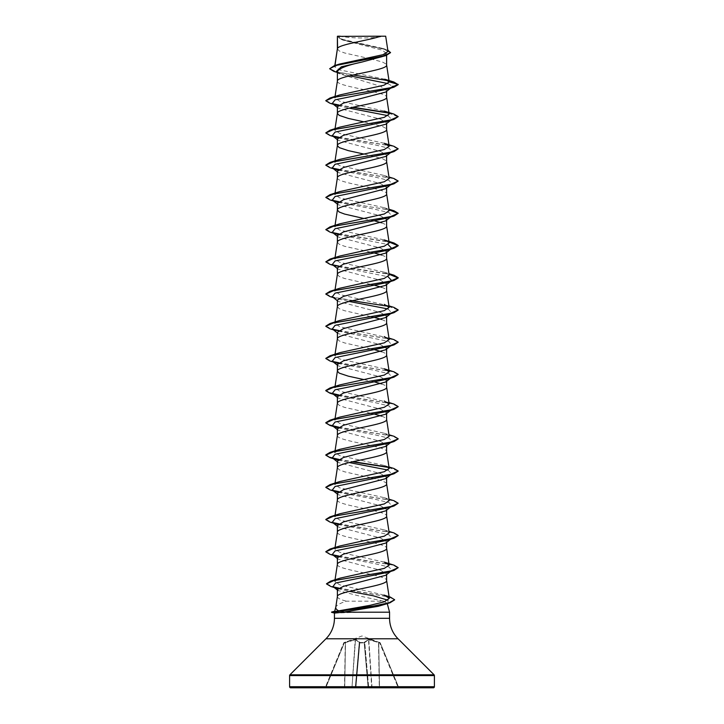 <?xml version="1.0" encoding="UTF-8"?>
<svg xmlns="http://www.w3.org/2000/svg" width="724" height="724" viewBox="0 0 724 724"><rect width="100%" height="100%" fill="white"/><g stroke="black" fill="none" stroke-linecap="round" stroke-linejoin="round"><path stroke-width="0.54" stroke-dasharray="3.62 2.71" d="M344.099 642.523L344.289 642.993L355.194 639.745L345.276 642.631L344.705 687.302L325.293 687.465L343.782 642.831L325.293 687.465L325.927 687.302L344.289 642.993L325.927 687.302L344.497 687.302L345.276 642.631L344.099 642.523L355.267 639.283L359.765 642.523L364.235 642.523A0.543 0.507 -5 0 1 364.751 642.993L368.634 687.302L364.724 642.631L364.208 642.831L364.751 642.993A0.543 0.507 -5 0 0 364.235 642.523L368.136 639.283L379.901 642.523L368.733 639.283L364.235 642.523L359.765 642.523L355.864 639.283L344.099 642.523A0.543 0.543 22.5 0 0 343.782 642.831L343.782 642.831A0.543 0.543 -157.5 0 1 344.099 642.523M380.191 642.767L362 635.962L343.81 642.767M339.23 36.2A144.8 144.8 0 0 0 384.77 36.2L339.23 36.2L384.77 36.2M389.566 612.196L331.583 612.332M356.271 612.196L331.583 612.07M334.434 613.092L356.271 612.332M337.384 589.499L338.045 590.513L358.642 595.843L383.575 601.173L346.334 601.173C339.999 603.246 336.479 605.237 335.782 607.174L335.755 607.273M383.575 601.173L387.186 603.291M356.606 612.07L334.687 611.237M337.384 557.815L338.271 559.181L380.525 570.24L386.616 573.924L385.729 575.29M337.384 596.576L337.384 596.657C337.538 598.169 340.524 599.671 346.334 601.173M386.616 573.924L386.616 574.603M337.384 48.87L339.257 50.97L344.597 52.979L367.638 58.191M337.574 48.309L337.384 48.951M387.811 50.137L342.515 39.657L337.375 36.381L343.031 40.11L382.127 50.128L386.616 53.476L386.616 55.35M386.616 53.476L380.96 57.25M337.384 71.585L338.588 73.477L380.688 86.355L386.616 90.654L385.738 92.02M387.892 83.568L392.408 86.21L386.616 90.654L386.616 91.333M337.384 106.763L338.271 108.129L380.525 119.188L386.616 122.872L385.729 124.238M386.616 122.872L386.616 123.551M337.384 138.981L338.262 140.338L380.525 151.407L386.616 155.09L385.738 156.447M386.616 155.09L386.616 155.769M337.384 242.178L339.257 244.278L344.597 246.287L371.041 252.242M337.384 274.396L339.257 276.496L344.597 278.505L371.041 284.46M337.384 306.614L339.257 308.714L344.597 310.723L371.041 316.678M337.384 499.922L337.384 500.003C335.864 505.379 388.136 510.746 386.616 516.112L386.616 516.031M337.384 493.379L338.253 494.736L380.507 505.795L386.616 509.488L385.738 510.845M337.384 532.14L337.384 532.221C335.864 537.597 388.136 542.964 386.616 548.33L386.616 548.249M386.616 509.488L386.616 510.167M337.384 525.597L338.271 526.963L380.525 538.023L386.616 541.706L385.729 543.072M337.384 564.358L337.384 564.439C335.864 569.815 388.136 575.182 386.616 580.548L386.616 580.467M386.616 541.706L386.616 542.385M370.362 58.789L382.471 62.038L386.145 64.056L386.616 65.06M337.384 81.169C335.864 86.545 388.136 91.912 386.616 97.278L386.616 97.197M364.036 121.867L382.471 126.474L386.145 128.492L386.616 129.496M364.045 154.085L382.471 158.692L386.145 160.71L386.616 161.714M337.384 171.199L338.244 172.565L380.516 183.625L386.616 187.308M337.384 177.823C335.864 183.199 388.136 188.566 386.616 193.932L386.616 193.851M337.384 203.417L338.262 204.783L380.516 215.843L386.616 219.526M364.045 218.521L371.041 220.024M371.765 220.187L374.824 220.911M381.657 222.838L384.743 224.141L386.616 226.15M337.384 235.635L338.262 237.001L380.516 248.061L386.616 251.744M371.756 252.404L374.824 253.129M381.657 255.056L384.743 256.359L386.616 258.368M337.384 267.853L338.262 269.21L380.525 280.279L386.616 283.962M371.756 284.623L374.824 285.346M381.657 287.274L384.743 288.577L386.616 290.586M337.384 300.071L338.271 301.437L380.525 312.497L386.616 316.18M371.756 316.841L374.824 317.565M381.657 319.492L384.743 320.795L386.616 322.804M337.384 332.289L338.262 333.655L380.516 344.714L386.616 348.398M337.384 338.913L339.257 340.932L344.597 342.941L371.041 348.896M371.765 349.058L374.824 349.783M381.657 351.71L384.743 353.013L386.616 355.022M337.384 364.507L338.244 365.864L380.507 376.933L386.616 380.616M364.045 379.611L374.824 382.001M381.657 383.928L384.743 385.231L386.616 387.24M337.384 396.725L338.262 398.091L380.525 409.151L386.616 412.834M337.384 403.349L339.257 405.368L344.597 407.377L371.041 413.332M371.756 413.495L374.824 414.219M381.657 416.146L384.743 417.449L386.616 419.458M337.384 428.943L338.271 430.309L380.525 441.368L386.616 445.052M337.384 435.567C335.864 440.943 388.136 446.31 386.616 451.676L386.616 451.595M337.384 461.161L338.262 462.527L380.516 473.587L386.616 477.27M337.384 467.785L339.257 469.804L344.597 471.813L371.041 477.768M371.765 477.931L382.471 480.872L386.145 482.89L386.616 483.894M384.752 79.197L339.71 69.902L334.642 66.816L339.33 64.101M388.01 51.458L383.132 48.526L342.859 39.485L337.411 36.399L380.634 36.2M334.841 66.355L334.977 65.468M349.656 75.812L340.081 73.386L336.198 71.567M390.58 88.201L392.408 86.21L398.2 84.663L390.245 81.341L333.9 71.386M390.507 52.662L385.15 49.449L342.135 39.793L337.384 36.843M393.829 82.002L388.1 80.608M353.194 74.997L336.072 71.739L329.637 68.481M384.028 595.065L339.628 584.82L334.796 581.399L340.108 578.132M384.245 562.105L339.71 552.267L334.814 548.991L339.755 545.996M389.186 532.882L384.227 529.887L339.728 520.058L334.823 516.773L339.782 513.778M389.168 500.664L384.254 497.678L339.719 487.831L334.832 484.564L339.755 481.56M389.186 468.446L384.236 465.451L339.71 455.622L334.814 452.337M389.168 436.228L384.245 433.233L339.719 423.395L334.823 420.119L339.755 417.133M388.96 402.526L339.728 391.186L334.814 387.91L339.755 384.915M384.245 368.797L339.701 358.959L334.814 355.683L339.791 352.688M388.96 338.09L339.719 326.741L334.841 323.465L339.755 320.47M388.96 305.872L339.719 294.532L334.814 291.247L339.755 288.261M389.186 275.138L384.254 272.152L339.71 262.314L334.814 259.029L339.755 256.034M389.186 242.929L384.236 239.925L339.719 230.096L334.814 226.811L339.755 223.816M389.186 210.702L384.245 207.707L339.719 197.878L334.814 194.593L339.791 191.598M389.159 178.493L384.227 175.489L339.719 165.66L334.841 162.384L339.746 159.389M384.245 143.28L339.728 133.433L334.814 130.166L339.755 127.162M389.186 114.048L384.245 111.053L339.701 101.215L334.814 97.939L339.764 94.944M387.114 603.02L386.697 603.843L387.349 603.255M391.693 87.323L387.738 89.088M337.936 105.695L349.176 108.148M388.091 115.668L391.702 119.541L387.738 121.306M337.936 137.913L374.869 144.836L389.259 148.293L391.702 151.759L387.729 153.533M337.936 170.131L374.878 177.054L389.268 180.52L391.693 183.977L387.729 185.751M337.936 202.349L374.869 209.272L389.259 212.729L391.702 216.195L387.738 217.96M337.936 234.567L388.082 244.531M332.298 264.522L336.271 266.296L388.091 276.758M332.307 296.74L336.271 298.514L349.176 301.456M388.091 308.976L391.693 312.849L391.277 313.139M390.381 313.619L387.738 314.623M332.307 328.958L336.262 330.723L388.924 341.484L391.702 345.067L391.277 345.357M337.927 363.439L374.86 370.362L389.259 373.819L391.702 377.285L391.277 377.584M390.381 378.055L387.729 379.059M337.927 395.657L374.869 402.58L389.268 406.046L391.693 409.503L387.729 411.277M337.936 427.875L374.869 434.798L389.268 438.255L391.693 441.721L391.277 442.011M390.381 442.491L387.738 443.486M337.936 460.093L349.176 462.546M388.091 470.066L391.702 473.939L391.277 474.229M390.381 474.709L387.738 475.704M337.918 492.311L374.86 499.234L389.259 502.691L391.702 506.157L387.729 507.931M337.936 524.529L374.869 531.452L389.268 534.918L391.693 538.375L391.277 538.665M390.381 539.145L387.729 540.149M337.936 556.747L374.869 563.67L389.259 567.127L391.702 570.593L391.277 570.883M390.381 571.363L387.738 572.358M337.846 588.639L349.502 591.336M387.955 600.205L388.037 602.793M386.344 603.771L383.593 604.812M329.99 103.26L333.619 104.202M338.533 105.206L352.235 107.424M388.507 113.035L398.2 116.881M330.008 135.488L333.619 136.42M338.533 137.424L392.489 146.176L398.2 149.099M329.999 167.697L333.619 168.638M338.533 169.642L392.489 178.394L398.2 181.317M329.99 199.915L333.61 200.856M338.533 201.86L389.05 209.806M329.999 232.132L333.619 233.074M338.533 234.078L389.05 242.024M330.008 264.36L333.619 265.292M338.533 266.296L389.05 274.242M329.999 296.568L352.244 300.732M388.507 306.343L398.191 310.053M329.99 328.787L333.619 329.728M338.533 330.732L392.109 339.393L398.191 342.271M329.999 361.014L333.619 361.946M338.524 362.95L392.109 371.602L398.182 374.489M329.999 393.232L333.619 394.164M338.515 395.168L392.091 403.82L398.182 406.707M338.533 427.386L392.109 436.038L398.191 438.925M338.533 459.604L352.235 461.822M388.498 467.433L398.182 471.143M330.008 489.886L333.619 490.818M338.515 491.822L392.489 500.574L398.2 503.497M329.999 522.095L333.619 523.036M338.533 524.04L392.1 532.692L398.191 535.579M329.99 554.312L333.61 555.254M338.533 556.258L392.498 565.019L398.2 567.933M330.895 586.494L334.524 587.445M338.352 588.259L389.005 596.965L394.625 599.87M325.809 100.636L332.723 103.722M338.85 104.998L352.959 107.261M387.992 112.663L394.001 114.12M325.818 132.854L332.723 135.949M338.85 137.216L393.992 146.329M325.818 165.072L332.723 168.158M338.859 169.434L394.01 178.557M325.8 197.154L332.723 200.376M338.85 201.652L394.01 210.775M325.8 229.372L332.723 232.603M338.85 233.87L389.014 241.744M325.8 261.59L332.723 264.821M338.85 266.088L389.014 273.962M325.809 293.944L333.927 297.311L394.01 307.428M325.809 326.162L332.723 329.248M338.85 330.524L394.001 339.647M325.818 358.38L332.723 361.475M338.85 362.742L394.001 371.855M338.832 394.96L394.001 404.083M338.859 427.178L394.01 436.301M338.859 459.396L352.959 461.659M387.983 467.061L394.001 468.519M325.818 487.252L332.723 490.347M338.832 491.614L393.992 500.727M325.818 519.47L332.723 522.556M338.85 523.832L394.01 532.954M325.809 551.688L332.723 554.774M338.859 556.05L394.01 565.173M326.506 583.779L333.565 586.947M338.687 588.051L390.327 597.092M325.927 687.8L344.497 687.8L324.795 687.8L325.927 687.8L325.927 687.302L325.927 687.8M379.503 687.8L378.724 642.631L379.711 642.993L398.073 687.302L379.503 687.302L398.073 687.302L379.711 642.993L380.218 642.831L368.806 639.745L378.724 642.631L379.503 687.8L399.205 687.8L398.073 687.8L398.707 687.465L380.218 642.831L398.707 687.465L398.073 687.8M368.634 687.302A0.543 0.543 0 0 0 369.168 687.8A0.543 0.543 0 0 1 368.634 687.302A0.543 0.543 0 0 0 369.168 687.8A0.543 0.498 -90 0 1 368.67 687.302A0.543 0.498 90 0 0 369.168 687.8A0.543 0.543 0 0 1 368.634 687.302L371.991 687.302L368.67 687.302L364.751 642.487A0.543 0.48 48.2 0 0 364.281 642.025A0.543 0.48 48.2 0 1 364.751 642.487L368.516 639.745L364.751 642.487L368.67 687.302A0.543 0.543 0 0 0 369.168 687.8L368.118 687.8L368.634 687.302L368.118 687.8M337.556 36.2L342.036 36.2M359.792 642.831L364.208 642.831L359.249 642.993L355.366 687.302L359.276 642.631L355.366 687.302L359.249 642.993L359.792 642.831L355.882 687.465L355.366 687.302L355.882 687.8L359.765 642.523A0.543 0.507 -175 0 0 359.249 642.993A0.543 0.507 -175 0 1 359.765 642.523L359.792 642.831M355.484 639.745L359.249 642.487L355.484 639.745A0.543 0.498 113.3 0 1 355.864 639.283A0.543 0.498 113.3 0 0 355.484 639.745L352.009 687.302L355.484 639.745M359.276 642.631L359.276 642.631A0.543 0.507 -175 0 1 359.792 642.17A0.543 0.507 -175 0 0 359.276 642.631M368.806 639.745L371.991 687.302L379.295 687.302L378.498 642.025L379.295 687.302L371.991 687.302L368.806 639.745M378.724 642.631L378.914 642.17L378.724 642.631M379.711 642.993L379.901 642.523L379.711 642.993M368.136 639.283A0.543 0.498 66.7 0 1 368.516 639.745A0.543 0.498 66.7 0 0 368.136 639.283M364.208 642.17A0.543 0.507 -5 0 1 364.724 642.631A0.543 0.507 -5 0 0 364.208 642.17M359.719 642.025A0.543 0.48 131.8 0 0 359.249 642.487A0.543 0.48 131.8 0 1 359.719 642.025M355.267 639.283L355.194 639.745L355.267 639.283M345.502 642.025L345.484 642.487L345.502 642.025M345.086 642.17L345.276 642.631L345.086 642.17M354.832 687.8A0.543 0.543 0 0 0 355.366 687.302L352.298 687.302L355.33 687.302L359.249 642.487L355.33 687.302A0.543 0.543 0 0 1 354.832 687.8A0.543 0.498 -90 0 0 355.33 687.302A0.543 0.498 90 0 1 354.832 687.8A0.543 0.543 0 0 0 355.366 687.302A0.543 0.543 0 0 1 354.832 687.8A0.543 0.543 0 0 0 355.366 687.302M371.702 687.302A0.543 0.498 90 0 0 372.199 687.8A0.543 0.498 -90 0 1 371.702 687.302L368.516 639.745L371.702 687.302M351.801 687.8A0.543 0.498 -90 0 0 352.298 687.302A0.543 0.498 90 0 1 351.801 687.8L352.009 687.302L344.705 687.302L345.484 642.487L344.705 687.302L352.009 687.302L355.194 639.745L352.009 687.302M344.497 687.8L344.705 687.302L344.497 687.8M398.707 687.465A0.543 0.543 0 0 0 399.205 687.8A0.543 0.543 0 0 1 398.707 687.465M324.795 687.8A0.543 0.543 0 0 0 325.293 687.465A0.543 0.543 0 0 1 324.795 687.8M334.434 618.305L389.566 618.305M325.945 638.785L398.055 638.785M289.917 674.813L434.083 674.813M289.6 675.582L434.4 675.582M289.6 686.714L434.4 686.714M364.208 642.831L368.118 687.465L355.882 687.465L368.118 687.465L364.208 642.831M343.031 40.11L342.135 39.793M340.081 73.386L337.33 72.481M385.34 49.241L383.132 48.526M334.778 581.399L335.031 579.779M334.814 548.991L335.04 547.507M334.814 516.773L335.04 515.289M334.814 484.555L335.04 483.071M334.814 420.119L335.04 418.635M334.814 387.901L335.04 386.417M334.814 355.683L335.04 354.199M334.814 323.465L335.04 321.981M334.814 291.247L335.04 289.763M334.814 259.029L335.04 257.545M334.814 226.82L335.04 225.327M334.814 194.602L335.04 193.109M334.814 162.375L335.04 160.891M334.814 130.157L335.04 128.673M334.814 97.939L335.04 96.455M334.642 66.816L334.841 65.513M336.262 201.86L333.42 200.964M336.262 234.069L333.42 233.182M336.271 266.296L333.42 265.4M336.271 298.514L333.42 297.618M336.262 330.723L333.42 329.836M336.262 362.941L333.42 362.054M337.384 107.442L338.262 108.138M391.702 119.541L390.58 120.419M337.384 139.66L338.253 140.356M391.702 151.759L390.58 152.637M337.384 171.878L338.244 172.565M391.693 183.977L390.58 184.855M337.384 204.096L338.262 204.792M391.702 216.195L390.851 216.856M337.384 236.314L338.253 237.01M337.384 268.532L338.253 269.228M391.693 280.631L390.58 281.509M337.384 300.75L338.262 301.446M391.693 312.849L390.58 313.727M337.384 332.968L338.253 333.664M391.702 345.067L390.58 345.945M337.384 365.186L338.244 365.864M391.702 377.285L390.58 378.163M337.384 397.404L338.253 398.1M391.693 409.503L390.58 410.381M337.384 429.622L338.262 430.318M391.693 441.721L390.58 442.599M337.384 461.84L338.253 462.527M391.702 473.939L390.58 474.817M337.384 494.058L338.253 494.745M391.702 506.157L390.58 507.035M337.384 526.276L338.262 526.972M391.693 538.375L390.58 539.253M337.384 558.494L338.262 559.19M391.702 570.593L390.58 571.471M337.384 590.006L338.045 590.522M384.227 529.887L388.96 531.398M384.254 497.669L388.96 499.18M384.236 465.451L388.96 466.962M384.245 433.233L388.96 434.744M384.254 272.152L388.96 273.654M384.245 207.707L388.96 209.218M384.227 175.489L388.96 177M338.579 73.486L337.384 72.527"/><path stroke-width="1.09" d="M325.945 638.785L289.917 674.813A1.086 1.086 0 0 0 289.6 675.582L289.6 686.714A1.086 1.086 0 0 0 290.686 687.8L433.314 687.8A1.086 1.086 0 0 0 434.4 686.714L434.4 675.582A1.086 1.086 0 0 0 434.083 674.813L398.055 638.785L325.945 638.785A28.96 28.96 0 0 0 334.434 618.305L334.434 613.101L331.583 612.07L338.669 610.848C336.443 609.644 335.483 608.422 335.782 607.174L337.384 596.657C335.864 591.291 388.136 585.924 386.616 580.548L386.616 574.603M433.314 687.8L290.686 687.8M398.055 638.785A28.96 28.96 0 0 1 389.566 618.305L334.434 618.305M335.755 607.273L334.687 611.237M387.277 603.635L389.566 612.196L389.566 618.305M334.434 613.101L343.185 612.196L389.566 612.196M385.729 575.29L343.52 586.322L337.384 589.499L337.384 596.576M337.574 36.372L380.634 36.2C369.674 40.236 339.628 44.273 337.574 48.309L337.384 36.372L337.384 48.87M334.977 65.468L337.384 48.951M337.33 72.481L333.9 71.386L329.637 68.744L336.008 65.45L385.973 55.567L362 62.047C347.04 65.232 338.832 68.418 337.384 71.585L337.384 81.169C335.864 75.803 388.136 70.436 386.616 65.06L386.616 55.35M335.04 96.455L337.384 81.169M390.58 88.201L385.738 92.029L343.484 103.08L337.384 106.763L337.384 113.387L339.257 115.406L348.325 118.419L364.036 121.867M386.616 91.333L386.616 97.278C388.136 102.654 335.864 108.021 337.384 113.387L335.04 128.673M385.729 124.238L343.475 135.298L337.384 138.981L337.384 145.605L339.257 147.624L348.325 150.637L364.045 154.085M386.616 123.551L386.616 129.496C388.136 134.872 335.864 140.239 337.384 145.605L335.04 160.891M385.738 156.447L343.475 167.516L337.384 171.199L337.384 177.823C335.864 172.457 388.136 167.09 386.616 161.714L386.616 155.769M335.04 193.109L337.384 177.823M335.04 225.327L337.384 210.041C335.864 204.675 388.136 199.308 386.616 193.932L386.616 187.308L385.738 188.674L343.484 199.733L337.384 203.417L337.384 209.96M337.384 242.259C335.864 236.893 388.136 231.526 386.616 226.15L386.616 219.526L385.756 220.892L343.484 231.952L337.384 235.635L337.384 242.178M337.384 274.477C335.864 269.111 388.136 263.744 386.616 258.368L386.616 251.744L385.738 253.101L343.475 264.169L337.384 267.853L337.384 274.396M337.384 306.695C335.864 301.329 388.136 295.962 386.616 290.586L386.616 283.962L385.729 285.328L343.475 296.387L337.384 300.071L337.384 306.614M386.616 316.18L385.756 317.546L343.484 328.606L337.384 332.289L337.384 338.913C335.864 333.547 388.136 328.18 386.616 322.804L386.616 316.18M335.04 354.199L337.384 338.913M335.04 386.417L337.384 371.131C335.864 365.765 388.136 360.398 386.616 355.022L386.616 348.398L385.738 349.764L343.493 360.824L337.384 364.507L337.384 371.131L339.257 373.15L348.325 376.163L364.045 379.611M386.616 380.616L385.738 381.973L343.475 393.042L337.384 396.725L337.384 403.349C335.864 397.983 388.136 392.616 386.616 387.24L386.616 380.616M335.04 418.635L337.384 403.349M386.616 412.834L385.729 414.2L343.475 425.26L337.384 428.943L337.384 435.567C335.864 430.201 388.136 424.834 386.616 419.458L386.616 412.834M334.814 452.346L337.384 435.567M386.616 445.052L385.738 446.418L343.475 457.478L337.384 461.161L337.384 467.785C335.864 462.419 388.136 457.052 386.616 451.676L386.616 445.052M335.04 483.071L337.384 467.785M337.384 500.003C335.864 494.637 388.136 489.27 386.616 483.894L386.616 477.27L385.738 478.636L343.484 489.696L337.384 493.379L337.384 499.922M385.738 510.845L343.484 521.914L337.384 525.597L337.384 532.14M386.616 510.167L386.616 516.112C388.136 521.488 335.864 526.855 337.384 532.221L335.04 547.507M385.729 543.072L343.475 554.131L337.384 557.815L337.384 564.358M386.616 542.385L386.616 548.33C388.136 553.706 335.864 559.073 337.384 564.439M367.638 58.191L370.362 58.789M337.384 210.041L339.257 212.06L344.597 214.069L364.045 218.521M371.041 220.024L371.765 220.187M374.824 220.911L381.657 222.838M371.041 252.242L371.756 252.404M374.824 253.129L381.657 255.056M371.041 284.46L371.756 284.623M374.824 285.346L381.657 287.274M371.041 316.678L371.756 316.841M374.824 317.565L381.657 319.492M371.041 348.896L371.765 349.058M374.824 349.783L381.657 351.71M374.824 382.001L381.657 383.928M371.041 413.332L371.756 413.495M374.824 414.219L381.657 416.146M371.041 477.768L371.765 477.931M329.637 68.744L334.388 65.649L339.33 64.101L383.077 54.671L388.01 51.458L385.684 36.2L380.634 36.2M387.892 83.568L349.656 75.812M337.384 72.527L336.198 71.567L341.375 66.807L362 62.047M385.973 55.567L390.507 52.662L387.811 50.137M337.384 36.843L337.556 36.2L340.262 36.2M337.936 105.695L332.298 103.432L335.067 99.849L387.738 89.088L394.01 87.151L398.2 84.663L393.829 82.002L384.752 79.197L389.195 81.848L386.607 64.898M388.1 80.608L353.194 74.997M334.388 65.649L384.625 55.712L390.507 52.4M389.204 81.984L383.919 85.233L339.764 94.944L329.99 98.011L390.507 87.794L398.2 84.391L389.195 81.848M338.669 610.848L369.81 605.382L384.191 601.843L389.322 598.314L384.028 595.065L390.327 597.092L394.634 599.734L388.969 602.821L374.181 605.898L331.863 612.332L365.892 607.563L389.964 602.793L394.625 599.87M330.587 581.164L340.108 578.132L384.344 568.358L389.186 565.1L384.245 562.105L394.01 565.173L398.2 567.661L390.625 571.037L330.587 581.164L326.506 583.779M388.96 531.398L394.01 532.954L398.2 535.443L390.517 538.846L329.99 549.064L339.755 545.996L384.29 536.167L389.186 532.882L386.607 515.95M388.96 499.18L393.992 500.727L398.2 503.225L390.517 506.628L329.999 516.836L339.782 513.769L384.29 503.94L389.168 500.664M388.96 466.962L394.001 468.519L398.2 471.007L390.507 474.41L329.999 484.627L339.755 481.56L384.263 471.731L389.186 468.446M334.814 452.337L339.764 449.342L384.281 439.513L389.168 436.228M388.96 402.526L394.001 404.083L398.2 406.571L390.517 409.974L329.99 420.192L339.755 417.124L384.272 407.295L389.186 404.01L384.254 401.024M330.008 387.964L339.755 384.906L384.29 375.077L389.186 371.792L384.245 368.797L394.001 371.855L398.2 374.353L390.517 377.756L330.008 387.964L325.8 390.462L329.221 392.707L338.832 394.96M388.96 338.09L394.001 339.647L398.2 342.135L390.498 345.547L329.999 355.756L339.782 352.678L384.281 342.859L389.168 339.574L384.209 336.579M388.96 305.872L394.01 307.428L398.2 309.917L390.517 313.32L329.99 323.538L339.755 320.47L384.272 310.632L389.186 307.356L384.254 304.361M389.014 273.962L394.001 275.201L398.2 277.699L390.517 281.102L329.999 291.32L339.755 288.252L384.29 278.423L389.186 275.138L386.607 258.206M389.014 241.744L394.001 242.993L398.2 245.481L390.507 248.884L330.008 259.092L339.755 256.034L384.272 246.205L389.186 242.929L386.607 225.988M388.96 209.218L394.01 210.775L398.2 213.263L390.507 216.666L329.999 226.883L339.755 223.816L384.29 213.987L389.186 210.702M388.96 177L394.01 178.557L398.2 181.045L390.517 184.448L329.99 194.666L339.782 191.588L384.299 181.76L389.159 178.493M329.999 162.438L339.746 159.389L384.263 149.551L389.186 146.266L384.245 143.28L393.992 146.329L398.2 148.827L390.517 152.23L329.999 162.438L325.818 165.072M384.245 111.053L394.001 114.12L398.2 116.609L390.507 120.012L329.999 130.23L339.755 127.162L384.281 117.333L389.186 114.048L386.607 97.116M386.761 603.798L378.046 606.341L343.185 612.196M349.176 108.148L388.091 115.668M398.2 116.609L394.001 119.379L387.738 121.306L335.076 132.067L332.298 135.65L337.936 137.913M398.2 148.827L394.001 151.597L387.729 153.533L335.058 164.285L332.307 167.868L337.936 170.131M398.2 181.045L394.001 183.805L387.729 185.751L335.067 196.503L332.307 200.086L337.936 202.349M398.2 213.263L394.01 216.023L387.738 217.96L335.076 228.721L332.298 232.304L337.936 234.567M388.082 244.531L391.702 248.413L387.738 250.187L335.067 260.939L332.298 264.522L337.384 268.532M388.091 276.758L391.693 280.631L387.729 282.405L335.058 293.157L332.307 296.74L337.384 300.75M349.176 301.456L388.091 308.976M391.277 313.139L390.381 313.619M398.191 310.053L394.01 312.678L387.738 314.623L335.067 325.375L332.307 328.958L337.384 332.968M391.277 345.357L387.738 346.832L335.076 357.593L332.298 361.176L337.927 363.439M391.277 377.584L390.381 378.055M398.182 374.489L393.992 377.123L387.729 379.059L335.067 389.811L332.298 393.394L337.927 395.657M398.182 406.707L394.001 409.332L387.729 411.277L335.058 422.029L332.307 425.612L337.936 427.875M391.277 442.011L390.381 442.491M398.191 438.925L394.01 441.549L387.738 443.486L335.067 454.247L332.298 457.83L337.936 460.093M349.176 462.546L388.091 470.066M391.277 474.229L390.381 474.709M398.182 471.143L394.001 473.777L387.738 475.704L335.076 486.465L332.298 490.048L337.918 492.311M398.2 503.225L394.001 505.995L387.729 507.931L335.058 518.683L332.307 522.266L337.936 524.529M391.277 538.665L390.381 539.145M398.191 535.579L394.01 538.204L387.729 540.149L335.067 550.901L332.307 554.484L337.936 556.747M391.277 570.883L390.381 571.363M398.2 567.661L394.01 570.421L387.738 572.358L335.538 583.028L333.013 586.576L337.846 588.639M349.502 591.336L373.222 595.771L387.955 600.205M387.349 603.255L386.344 603.771M389.964 602.793L378.046 606.341M394.01 87.151L333.483 97.369L325.8 100.772L329.99 103.26L336.262 105.197M333.619 104.202L338.533 105.206M352.235 107.424L388.507 113.035M394.001 119.379L333.483 129.587L325.8 132.99L330.008 135.488L336.262 137.424M333.619 136.42L338.533 137.424M394.001 151.597L333.493 161.805L325.8 165.208L329.999 167.697L336.271 169.642M333.619 168.638L338.533 169.642M394.001 183.805L333.493 194.023L325.8 197.426L329.99 199.915L333.42 200.964M333.61 200.856L338.533 201.86M389.05 209.806L398.191 213.399M394.01 216.023L333.483 226.241L325.8 229.644L329.999 232.132L333.42 233.182M333.619 233.074L338.533 234.078M389.05 242.024L398.2 245.753L394.001 248.251L333.483 258.459L325.8 261.862L330.008 264.36L333.42 265.4M333.619 265.292L338.533 266.296M389.05 274.242L398.2 277.971L394.001 280.459L333.493 290.677L325.8 294.08L329.999 296.568L333.42 297.618M352.244 300.732L388.507 306.343M394.01 312.678L333.483 322.895L325.8 326.298L329.99 328.787L333.42 329.836M333.619 329.728L338.533 330.732M398.191 342.271L394.001 344.896L333.483 355.113L325.8 358.516L329.999 361.014L333.42 362.054M333.619 361.946L338.524 362.95M393.992 377.123L333.493 387.331L325.8 390.734L329.999 393.232L336.271 395.168M333.619 394.164L338.515 395.168M394.001 409.332L333.493 419.549L325.8 422.952L329.99 425.441L338.533 427.386M394.01 441.549L333.483 451.767L325.8 455.17L329.99 457.659L338.533 459.604M352.235 461.822L388.498 467.433M394.001 473.777L333.483 483.985L325.8 487.388L330.008 489.886L336.262 491.822M333.619 490.818L338.515 491.822M394.001 505.995L333.493 516.203L325.8 519.606L329.999 522.095L336.271 524.04M333.619 523.036L338.533 524.04M394.01 538.204L333.493 548.421L325.8 551.824L329.99 554.312L336.262 556.258M333.61 555.254L338.533 556.258M394.01 570.421L333.972 580.539L326.488 583.906L330.895 586.494L337.23 588.449M334.524 587.445L338.352 588.259M329.99 98.011L325.809 100.636M332.723 103.722L338.85 104.998M352.959 107.261L387.992 112.663M329.999 130.23L325.818 132.854M332.723 135.949L338.85 137.216M332.723 168.158L338.859 169.434M329.99 194.666L325.8 197.426M332.723 200.376L338.85 201.652M329.999 226.883L325.8 229.644M332.723 232.603L338.85 233.87M330.008 259.092L325.8 261.862M332.723 264.821L338.85 266.088M329.999 291.32L325.809 293.944M329.99 323.538L325.809 326.162M332.723 329.248L338.85 330.524M329.999 355.756L325.818 358.38M332.723 361.475L338.85 362.742M329.99 420.192L325.8 422.68L329.221 424.934L338.859 427.178M388.96 434.744L394.01 436.301L398.2 438.789L390.507 442.192L329.99 452.409L325.8 454.898L329.23 457.152L338.859 459.396M352.959 461.659L387.983 467.061M329.999 484.627L325.818 487.252M332.723 490.347L338.832 491.614M329.999 516.836L325.818 519.47M332.723 522.556L338.85 523.832M329.99 549.064L325.809 551.688M332.723 554.774L338.859 556.05M333.565 586.947L338.687 588.051M368.118 687.8L369.168 687.8M398.073 687.8L379.503 687.8L379.295 687.302L379.503 687.8M331.583 612.332L334.714 613.101M371.991 687.302L372.199 687.8L371.991 687.302M351.801 687.8L352.009 687.302M434.4 686.714L289.6 686.714M434.4 675.582L289.6 675.582M434.083 674.813L289.917 674.813M389.34 598.314L386.607 580.386M335.031 579.779L337.393 564.277M389.186 565.1L386.607 548.168M335.04 515.289L337.393 499.841M389.186 500.664L386.607 483.732M389.186 468.455L386.607 451.514M389.186 436.228L386.607 419.296M389.186 404.01L386.607 387.078M389.186 371.792L386.607 354.86M389.186 339.574L386.607 322.642M335.04 321.981L337.393 306.533M389.186 307.356L386.607 290.424M335.04 289.763L337.393 274.315M335.04 257.545L337.393 242.097M389.186 210.711L386.607 193.77M389.186 178.484L386.607 161.552M389.186 146.275L386.607 129.334M334.841 65.513L337.393 48.789M387.738 250.187L394.001 248.251M387.729 282.405L394.001 280.459M387.738 346.832L394.001 344.896M336.271 427.386L329.99 425.441M336.262 459.595L329.99 457.659M332.298 103.432L337.384 107.442M390.58 120.419L385.738 124.247M332.298 135.65L337.384 139.66M390.58 152.637L385.747 156.465M332.307 167.868L337.384 171.878M390.58 184.855L385.747 188.683M332.307 200.086L337.384 204.096M390.851 216.856L385.756 220.892M332.298 232.304L337.384 236.314M391.702 248.413L385.747 253.119M390.58 281.509L385.738 285.337M390.58 313.727L385.756 317.546M390.58 345.945L385.747 349.764M332.298 361.176L337.384 365.186M390.58 378.163L385.747 381.991M332.298 393.394L337.384 397.404M390.58 410.381L385.738 414.209M332.307 425.612L337.384 429.622M390.58 442.599L385.738 446.427M332.298 457.83L337.384 461.84M390.58 474.817L385.747 478.636M332.298 490.048L337.384 494.058M390.58 507.035L385.747 510.854M332.307 522.266L337.384 526.276M390.58 539.253L385.738 543.081M332.307 554.484L337.384 558.494M390.58 571.471L385.738 575.299M333.013 586.576L338.045 590.522M339.764 449.342L329.99 452.409M388.96 273.654L394.001 275.201M384.236 239.925L394.001 242.993M334.696 611.237L331.583 612.07"/></g></svg>
